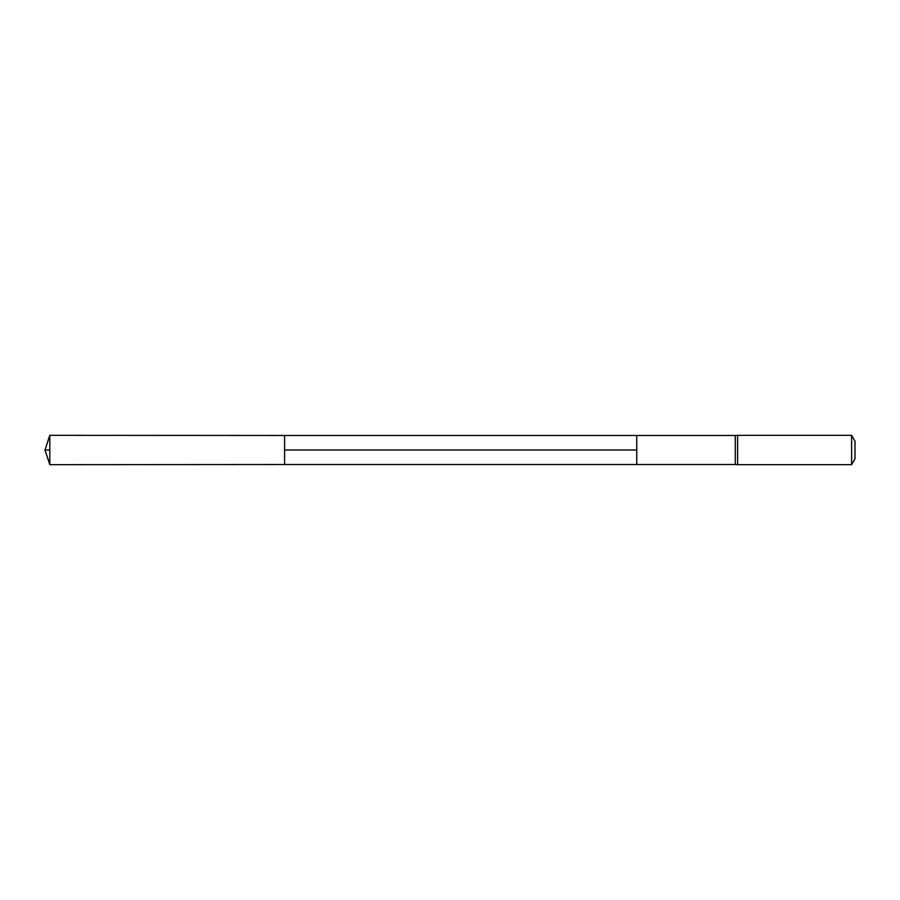 <?xml version="1.0" encoding="UTF-8"?>
<svg xmlns="http://www.w3.org/2000/svg" width="900" height="900" viewBox="0 0 900 900"><rect width="100%" height="100%" fill="white"/><g stroke="black" fill="none" stroke-linecap="round" stroke-linejoin="round"><path stroke-width="1.35" d="M735.266 450L735.266 464.524L737.606 464.67L737.606 435.33L735.266 435.476L735.266 450M284.591 464.524L49.804 464.67L49.804 435.33L284.591 435.476L284.591 464.524L636.739 464.524L636.739 435.476L735.266 435.476M851.614 435.33L851.614 464.67L855 458.809L855 441.191L851.614 435.33L737.606 435.33M735.266 464.524L636.739 464.524L636.739 435.476L284.591 435.476M49.804 464.67L45 450L49.804 450M284.591 450L636.739 450L284.591 450M851.614 464.67L737.606 464.67M45 450L49.804 435.33"/></g></svg>
